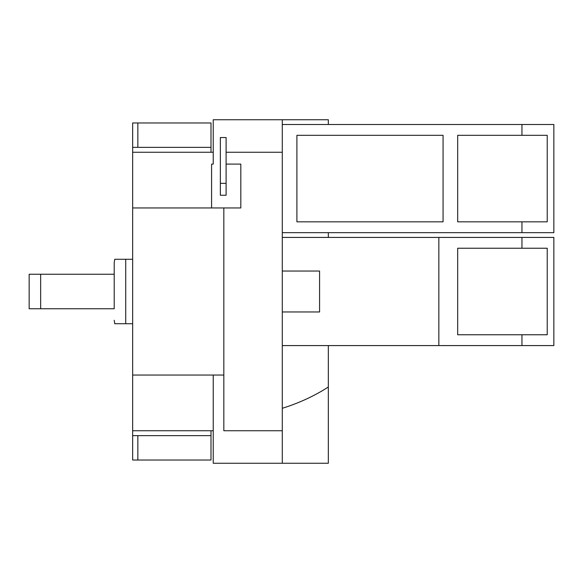 <?xml version="1.0" encoding="UTF-8"?>
<svg xmlns="http://www.w3.org/2000/svg" width="583" height="583" viewBox="0 0 583 583"><rect width="100%" height="100%" fill="white"/><g stroke="black" fill="none" stroke-linecap="round" stroke-linejoin="round"><path stroke-width="0.87" d="M220.352 183.346L220.352 137.544L226.102 137.544L226.102 183.346L220.352 183.346L220.352 195.247L226.102 195.247L226.102 183.346M547.226 135.314L547.226 221.839L457.677 221.839L457.677 135.314L547.226 135.314M137.85 122.969L210.995 122.969L210.995 147.353L137.85 147.353L137.85 122.969L132.654 122.969L132.654 147.353L137.85 147.353M210.995 152.25L210.995 147.353M137.85 435.647L210.995 435.647L210.995 460.031L137.85 460.031L137.85 435.647L132.654 435.647L132.654 460.031L137.85 460.031M210.995 435.647L210.995 430.75M296.907 135.314L443.065 135.314L443.065 221.839L296.907 221.839L296.907 135.314M213.24 375.051L213.24 463.259L328.324 463.259L328.324 387.01C314.499 395.93 299.159 403.021 282.289 408.297M226.102 152.25L282.289 152.25L282.289 430.75L223.828 430.75L223.828 207.949L240.815 207.949L240.815 164.1L226.102 164.1M211.585 207.949L211.585 164.1L213.24 164.1L213.24 119.741L328.324 119.741L328.324 124.5M521.96 135.314L521.96 124.5L553.85 124.5L553.85 232.661L521.96 232.661L521.96 221.839M457.677 334.759L457.677 248.241L547.226 248.241L547.226 334.759L457.677 334.759M132.654 147.353L132.654 207.949L223.828 207.949M223.828 375.051L132.654 375.051L132.654 207.949M132.654 375.051L132.654 435.647M282.289 124.5L521.96 124.5M282.289 232.661L521.96 232.661M282.289 311.963L319.579 311.963L319.579 271.037L282.289 271.037M282.289 430.75L282.289 463.259M282.289 119.741L282.289 152.25M40.657 274.243L29.15 274.243L29.15 308.757L114.21 308.757L114.21 274.243L40.657 274.243L40.657 308.757M282.289 237.419L438.846 237.419L438.846 345.581L282.289 345.581M521.96 248.241L521.96 237.419L553.85 237.419L553.85 345.581L521.96 345.581L521.96 334.759M438.846 237.419L521.96 237.419M438.846 345.581L521.96 345.581M328.324 345.581L328.324 387.01M328.324 232.661L328.324 237.419M114.21 274.243L114.21 262.736L114.21 274.243M132.654 259.275L114.742 259.275L125.731 259.275L114.742 259.275L125.731 259.275L125.731 323.725L132.654 323.725M125.731 323.725L114.742 323.725L125.731 323.725M132.654 152.25L213.24 152.25M132.654 430.75L213.24 430.75M114.742 259.275L114.21 262.736M114.742 323.725L114.21 320.264"/></g></svg>
